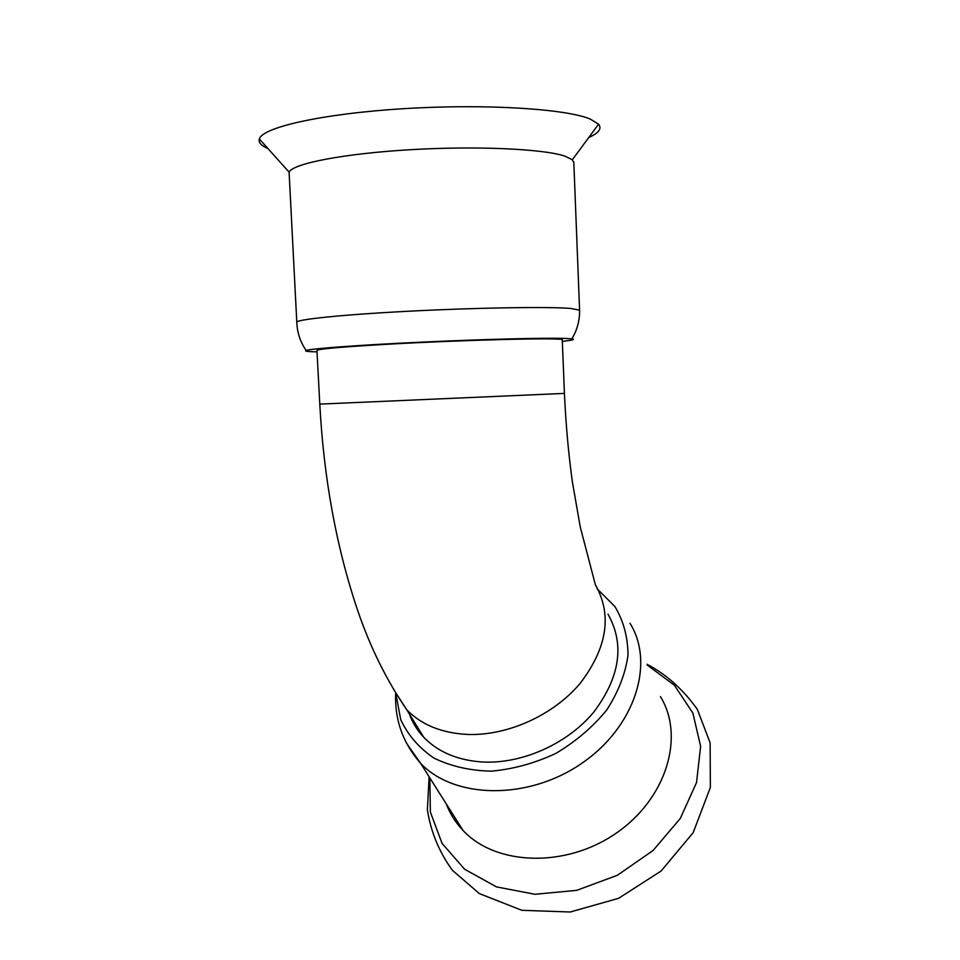 <?xml version="1.0" encoding="UTF-8"?>
<svg xmlns="http://www.w3.org/2000/svg" width="960" height="960" viewBox="0 0 960 960"><rect width="100%" height="100%" fill="white"/><g stroke="black" fill="none" stroke-linecap="round" stroke-linejoin="round"><path stroke-width="1.44" d="M562.284 339.996L562.272 339.816C564.936 337.392 463.044 339.864 384.72 344.412C339.12 347.1 316.536 349.14 316.956 350.52L319.788 404.112L564.42 393.408C565.848 424.356 568.5 453.792 572.352 481.752L580.26 526.992L595.368 584.724C612.336 614.82 607.284 647.676 580.236 683.28C553.26 715.476 506.772 736.32 466.428 734.388C441.144 732.864 421.26 724.656 406.776 709.776L423.672 737.196C438.024 752.052 457.632 760.32 482.472 762C522.096 764.16 567.552 743.796 593.82 712.044C620.136 676.908 624.876 644.316 608.028 614.268M409.416 714.072C412.5 722.664 417.252 730.368 423.672 737.196M317.028 351.864C307.848 351.672 304.224 351.204 306.156 350.46C310.86 348.636 358.968 345.06 420.984 342.168C482.952 339.264 545.004 337.716 565.032 338.424L571.86 338.856C575.652 339.432 572.484 340.272 562.332 341.364M296.784 322.032L289.092 172.128C292.836 163.608 343.464 153.636 410.028 149.724C476.52 145.764 543.48 148.872 564.864 156.108L572.352 159.756L573.852 162.912M597.108 588.78L614.904 606.54C623.556 621.012 627.924 637.248 628.008 655.272C625.392 673.788 618.324 691.992 606.804 709.884C592.92 726.912 575.976 741.396 555.996 753.324C534.9 763.224 513.372 769.164 491.388 771.156C470.004 770.688 450.84 766.332 433.92 758.076C418.944 747.852 407.892 735.048 400.74 719.688L396.06 694.848M660.456 696.624C684.924 736.284 666.816 798.516 616.152 833.184C565.788 868.248 495.84 865.752 463.056 830.472C455.592 822.624 449.988 813.744 446.256 803.868M393.48 689.22L406.776 709.776C386.592 680.34 370.224 647.232 357.672 610.464C336.432 547.488 323.796 478.704 319.788 404.112M306.156 350.46C300.384 342.156 297.264 332.844 296.808 322.5C293.46 319.752 340.524 314.748 408.936 311.208C477.24 307.656 549 306.564 570.876 308.46L579.588 310.164C579.756 320.508 577.188 330.072 571.86 338.856M267.924 148.536C261.144 145.644 258.276 142.464 259.344 138.972C262.344 127.308 322.572 113.664 403.632 108.684C484.62 103.62 565.68 108.732 590.148 119.016L598.584 124.164C602.1 128.592 598.824 133.044 588.744 137.508M630 623.304C655.068 663.264 635.136 727.272 581.256 763.68C527.676 800.472 454.224 798.972 420.66 763.368L406.524 743.232M647.376 665.148L674.436 685.296L692.856 713.028L700.644 746.364L696.516 782.592L680.304 818.448L653.136 850.44L617.424 875.256L576.684 890.352L534.984 894.276L496.44 886.884L464.604 869.232L442.068 843.396L430.344 811.992L429.852 777.912M562.272 339.816L564.42 393.432M579.588 310.164L573.804 161.94M572.352 159.756L598.584 124.164M289.092 172.128L259.344 138.972M463.056 830.472L420.66 763.368C403.056 743.28 394.716 720.156 395.628 693.996M647.016 664.272C666.192 674.268 682.956 689.268 697.308 709.284L710.136 742.896L710.352 787.488L693.144 832.704L661.104 871.008L618.6 898.332L570.24 912L521.868 910.308L479.352 893.592L452.352 870.24C439.116 851.94 430.8 831.804 427.38 809.844L429.108 776.724"/></g></svg>
